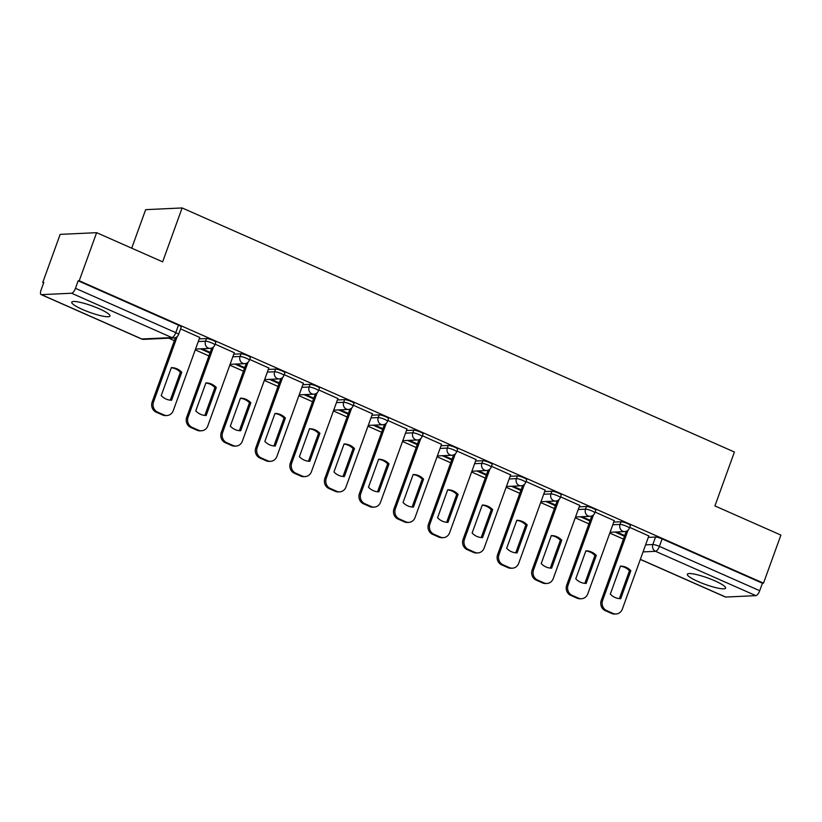 <?xml version="1.0" encoding="UTF-8"?>
<svg xmlns="http://www.w3.org/2000/svg" width="822" height="822" viewBox="0 0 822 822"><rect width="100%" height="100%" fill="white"/><g stroke="black" fill="none" stroke-linecap="round" stroke-linejoin="round"><path stroke-width="1.23" d="M82.56 309.504A20.345 3.442 -160.1 0 0 109.973 316.038A20.345 3.442 -160.1 0 0 99.143 308.723A20.345 3.442 -160.1 0 0 71.73 302.188A20.345 3.442 -160.1 0 0 82.56 309.504M698.166 581.575A20.345 3.442 -160.1 0 0 725.59 588.11A20.345 3.442 -160.1 0 0 714.76 580.794A20.345 3.442 -160.1 0 0 687.336 574.259A20.345 3.442 -160.1 0 0 698.166 581.575M215.806 342.291A5.22 0.884 -160.1 0 0 213.032 340.411A5.22 0.884 -160.1 0 0 206.466 338.561L205.51 341.212A5.22 0.884 19.9 0 1 212.066 343.072A5.22 0.884 19.9 0 1 214.84 344.952L215.806 342.291M250.35 357.56A5.22 0.884 -160.1 0 0 247.576 355.679A5.22 0.884 -160.1 0 0 241.021 353.83L240.055 356.481A5.22 0.884 19.9 0 1 246.61 358.341A5.22 0.884 19.9 0 1 249.385 360.221L250.35 357.56M284.895 372.828A5.22 0.884 -160.1 0 0 282.121 370.948A5.22 0.884 -160.1 0 0 275.565 369.088L274.599 371.75A5.22 0.884 19.9 0 1 281.155 373.609A5.22 0.884 19.9 0 1 283.929 375.479L284.895 372.828M319.439 388.097A5.22 0.884 -160.1 0 0 316.665 386.217A5.22 0.884 -160.1 0 0 310.11 384.357L309.144 387.018A5.22 0.884 19.9 0 1 315.699 388.878A5.22 0.884 19.9 0 1 318.474 390.748L319.439 388.097M353.984 403.355A5.22 0.884 -160.1 0 0 351.21 401.485A5.22 0.884 -160.1 0 0 344.654 399.626L343.688 402.287A5.22 0.884 19.9 0 1 350.244 404.147A5.22 0.884 19.9 0 1 353.018 406.017L353.984 403.355M388.529 418.624A5.22 0.884 -160.1 0 0 385.754 416.754A5.22 0.884 -160.1 0 0 379.199 414.894L378.233 417.555A5.22 0.884 19.9 0 1 384.788 419.405A5.22 0.884 19.9 0 1 387.563 421.285L388.529 418.624M423.073 433.893A5.22 0.884 -160.1 0 0 420.299 432.023A5.22 0.884 -160.1 0 0 413.743 430.163L412.778 432.824A5.22 0.884 19.9 0 1 419.333 434.674A5.22 0.884 19.9 0 1 422.107 436.554L423.073 433.893M457.618 449.161A5.22 0.884 -160.1 0 0 454.843 447.281A5.22 0.884 -160.1 0 0 448.288 445.432L447.322 448.082A5.22 0.884 19.9 0 1 453.878 449.942A5.22 0.884 19.9 0 1 456.662 451.823L457.618 449.161M492.162 464.43A5.22 0.884 -160.1 0 0 489.388 462.55A5.22 0.884 -160.1 0 0 482.833 460.7L481.867 463.351A5.22 0.884 19.9 0 1 488.422 465.211A5.22 0.884 19.9 0 1 491.207 467.091L492.162 464.43M526.707 479.699A5.22 0.884 -160.1 0 0 523.933 477.818A5.22 0.884 -160.1 0 0 517.377 475.959L516.411 478.62A5.22 0.884 19.9 0 1 522.967 480.48A5.22 0.884 19.9 0 1 525.751 482.35L526.707 479.699M561.251 494.967A5.22 0.884 -160.1 0 0 558.477 493.087A5.22 0.884 -160.1 0 0 551.922 491.227L550.956 493.888A5.22 0.884 19.9 0 1 557.511 495.748A5.22 0.884 19.9 0 1 560.296 497.618L561.251 494.967M595.796 510.226A5.22 0.884 -160.1 0 0 593.022 508.356A5.22 0.884 -160.1 0 0 586.466 506.496L585.5 509.157A5.22 0.884 19.9 0 1 592.066 511.017A5.22 0.884 19.9 0 1 594.84 512.887L595.796 510.226M630.34 525.494A5.22 0.884 -160.1 0 0 627.566 523.624A5.22 0.884 -160.1 0 0 621.011 521.764L620.055 524.426A5.22 0.884 19.9 0 1 626.611 526.275A5.22 0.884 19.9 0 1 629.385 528.156L630.34 525.494M96.636 232.677L162.633 261.838L182.135 207.945L734.416 452.028L714.914 505.92L780.9 535.081L763.494 583.168L79.231 280.764L96.636 232.677L60.16 234.383L42.744 282.48L43.648 282.881M168.808 338.191L174.367 340.647M195.246 349.874L208.911 355.916M229.79 365.143L243.456 371.184M264.335 380.411L278 386.443M298.879 395.68L312.545 401.711M333.424 410.938L347.09 416.98M367.968 426.207L381.634 432.249M402.523 441.476L416.179 447.517M437.068 456.744L450.723 462.786M471.612 472.013L485.278 478.055M506.157 487.282L519.823 493.313M540.701 502.55L554.367 508.582M575.246 517.809L588.912 523.85M609.79 533.077L623.456 539.119M131.715 248.172L145.658 209.661L182.135 207.945M42.744 282.48L43.813 282.429L41.1 289.919A5.22 1.942 -66.2 0 0 41.121 294.595A5.22 1.942 -66.2 0 0 41.48 294.656L71.576 293.238A5.22 1.942 -66.2 0 0 75.46 288.306L175.774 332.643A5.22 0.884 19.9 0 1 178.549 334.513L181.261 327.022A5.22 0.884 19.9 0 0 178.477 325.152L175.774 332.643A5.22 1.942 -66.2 0 1 171.89 337.575L71.576 293.238M79.231 280.764L78.172 280.816L75.46 288.306M648.311 537.372L655.555 537.033L652.843 544.524A5.22 0.884 19.9 0 1 659.398 546.383L759.713 590.71A5.22 1.942 113.8 0 1 755.839 595.642L725.734 597.06A5.22 1.942 113.8 0 1 725.374 596.998L640.328 559.412M759.713 590.71L762.426 583.219L763.494 583.168M614.281 520.675L595.128 512.096M579.736 505.407L560.583 496.827M545.192 490.138L526.039 481.558M510.647 474.869L491.494 466.29M476.102 459.601L456.95 451.021M441.558 444.332L422.405 435.752M407.013 429.074L387.85 420.484M372.469 413.805L353.306 405.225M337.924 398.536L318.761 389.957M303.369 383.268L284.217 374.688M268.825 367.999L249.672 359.42M234.28 352.73L215.128 344.151M199.736 337.462L180.583 328.882M199.222 338.9L206.466 338.561M233.767 354.169L241.021 353.83M268.311 369.438L275.565 369.088M302.856 384.696L310.11 384.357M337.4 399.965L344.654 399.626M371.945 415.233L379.199 414.894M406.489 430.502L413.743 430.163M441.034 445.771L448.288 445.432M475.578 461.039L482.833 460.7M510.123 476.308L517.377 475.959M544.667 491.566L551.922 491.227M579.212 506.835L586.466 506.496M613.767 522.104L621.011 521.764M648.825 535.944L629.673 527.354M200.434 348.836L209.949 353.049M234.989 364.105L244.494 368.307M269.534 379.374L279.038 383.576M304.078 394.642L313.583 398.845M338.623 409.911L348.127 414.113M373.167 425.18L382.672 429.382M407.712 440.448L417.227 444.651M442.257 455.707L451.771 459.919M476.801 470.975L486.316 475.178M511.346 486.244L520.86 490.446M545.89 501.512L555.405 505.715M580.435 516.781L589.949 520.984M614.979 532.05L624.494 536.252M624.741 535.574L616.572 531.968M78.172 280.816L178.477 325.152M762.426 583.219L662.111 538.893A5.22 0.884 -160.1 0 0 655.555 537.033M590.186 520.316L582.027 516.709M555.641 505.047L547.483 501.441M521.097 489.778L512.938 486.172M486.552 474.51L478.394 470.903M452.008 459.241L443.849 455.635M417.463 443.972L409.305 440.366M382.918 428.704L374.76 425.097M348.374 413.445L340.216 409.839M313.829 398.177L305.671 394.57M279.285 382.908L271.126 379.302M244.74 367.64L236.582 364.033M210.196 352.371L202.037 348.764M620.394 566.235A16.296 14.878 -92.7 0 1 629.467 570.766L619.377 598.632M628.049 530.18L602.629 600.399A7.819 7.141 87.3 0 0 606.646 610.582L613.068 613.418A7.819 7.141 87.3 0 0 616.058 613.983L614.681 614.055A7.819 7.141 -92.7 0 1 611.691 613.489L605.269 610.654A7.819 7.141 -92.7 0 1 601.252 600.461L626.292 531.269M630.844 570.704A16.296 14.878 -92.7 0 0 620.435 566.101L610.304 594.101A16.296 14.878 -92.7 0 0 620.713 598.693L630.844 570.704L629.467 570.766M616.058 613.983A7.819 7.141 87.3 0 0 622.336 609.112L648.866 535.841M585.85 550.966A16.296 14.878 -92.7 0 1 594.923 555.497L584.832 583.363M593.505 514.911L568.084 585.13A7.819 7.141 87.3 0 0 572.102 595.313L578.524 598.159A7.819 7.141 87.3 0 0 581.514 598.724L580.137 598.786A7.819 7.141 -92.7 0 1 577.147 598.221L570.725 595.385A7.819 7.141 -92.7 0 1 566.707 585.192L591.748 516M596.299 555.436A16.296 14.878 -92.7 0 0 585.891 550.832L575.76 578.832A16.296 14.878 -92.7 0 0 586.168 583.425L596.299 555.436L594.923 555.497M581.514 598.724A7.819 7.141 87.3 0 0 587.792 593.844L614.311 520.573M551.305 535.697A16.296 14.878 -92.7 0 1 560.378 540.239L550.288 568.094M558.96 499.653L533.54 569.862A7.819 7.141 87.3 0 0 537.557 580.055L543.979 582.89A7.819 7.141 87.3 0 0 546.969 583.456L545.592 583.517A7.819 7.141 -92.7 0 1 542.602 582.952L536.18 580.116A7.819 7.141 -92.7 0 1 532.153 569.934L557.203 500.732M561.755 540.167A16.296 14.878 -92.7 0 0 551.346 535.574L541.215 563.563A16.296 14.878 -92.7 0 0 551.624 568.156L561.755 540.167L560.378 540.239M546.969 583.456A7.819 7.141 87.3 0 0 553.247 578.575L579.767 505.304M516.761 520.429A16.296 14.878 -92.7 0 1 525.833 524.97L515.743 552.826M524.415 484.384L498.995 554.593A7.819 7.141 87.3 0 0 503.013 564.786L509.435 567.622A7.819 7.141 87.3 0 0 512.425 568.187L511.048 568.249A7.819 7.141 -92.7 0 1 508.058 567.683L501.636 564.848A7.819 7.141 -92.7 0 1 497.608 554.665L522.658 485.463M527.21 524.898A16.296 14.878 -92.7 0 0 516.802 520.305L506.671 548.295A16.296 14.878 -92.7 0 0 517.079 552.898L527.21 524.898L525.833 524.97M512.425 568.187A7.819 7.141 87.3 0 0 518.703 563.306L545.222 490.035M482.216 505.17A16.296 14.878 -92.7 0 1 491.279 509.702L481.199 537.557M489.871 469.115L464.451 539.335A7.819 7.141 87.3 0 0 468.468 549.517L474.89 552.353A7.819 7.141 87.3 0 0 477.88 552.918L476.503 552.98A7.819 7.141 -92.7 0 1 473.503 552.415L467.081 549.579A7.819 7.141 -92.7 0 1 463.063 539.396L488.114 470.205M492.666 509.64A16.296 14.878 -92.7 0 0 482.257 505.037L472.126 533.026A16.296 14.878 -92.7 0 0 482.535 537.629L492.666 509.64L491.279 509.702M477.88 552.918A7.819 7.141 87.3 0 0 484.158 548.038L510.678 474.767M447.661 489.902A16.296 14.878 -92.7 0 1 456.734 494.433L446.654 522.299M455.326 453.847L429.906 524.066A7.819 7.141 87.3 0 0 433.924 534.249L440.345 537.085A7.819 7.141 87.3 0 0 443.335 537.65L441.959 537.711A7.819 7.141 -92.7 0 1 438.958 537.156L432.536 534.31A7.819 7.141 -92.7 0 1 428.519 524.128L453.569 454.936M458.121 494.371A16.296 14.878 -92.7 0 0 447.713 489.768L437.581 517.757A16.296 14.878 -92.7 0 0 447.99 522.36L458.121 494.371L456.734 494.433M443.335 537.65A7.819 7.141 87.3 0 0 449.613 532.769L476.133 459.508M413.117 474.633A16.296 14.878 -92.7 0 1 422.189 479.164L412.11 507.03M420.782 438.578L395.361 508.797A7.819 7.141 87.3 0 0 399.379 518.98L405.801 521.816A7.819 7.141 87.3 0 0 408.791 522.381L407.404 522.453A7.819 7.141 -92.7 0 1 404.414 521.888L397.992 519.042A7.819 7.141 -92.7 0 1 393.974 508.859L419.025 439.667M423.577 479.103A16.296 14.878 -92.7 0 0 413.168 474.5L403.037 502.489A16.296 14.878 -92.7 0 0 413.445 507.092L423.577 479.103L422.189 479.164M408.791 522.381A7.819 7.141 87.3 0 0 415.069 517.511L441.589 444.24M378.572 459.364A16.296 14.878 -92.7 0 1 387.645 463.896L377.565 491.762M386.227 423.309L360.817 493.529A7.819 7.141 87.3 0 0 364.834 503.711L371.256 506.558A7.819 7.141 87.3 0 0 374.246 507.112L372.859 507.184A7.819 7.141 -92.7 0 1 369.869 506.619L363.447 503.783A7.819 7.141 -92.7 0 1 359.43 493.59L384.48 424.399M389.032 463.834A16.296 14.878 -92.7 0 0 378.623 459.231L368.492 487.23A16.296 14.878 -92.7 0 0 378.901 491.823L389.032 463.834L387.645 463.896M374.246 507.112A7.819 7.141 87.3 0 0 380.524 502.242L407.044 428.971M344.028 444.096A16.296 14.878 -92.7 0 1 353.1 448.627L343.021 476.493M351.682 408.041L326.272 478.26A7.819 7.141 87.3 0 0 330.29 488.443L336.712 491.289A7.819 7.141 87.3 0 0 339.702 491.854L338.315 491.916A7.819 7.141 -92.7 0 1 335.325 491.351L328.903 488.515A7.819 7.141 -92.7 0 1 324.885 478.322L349.936 409.13M354.488 448.565A16.296 14.878 -92.7 0 0 344.079 443.962L333.948 471.962A16.296 14.878 -92.7 0 0 344.356 476.555L354.488 448.565L353.1 448.627M339.702 491.854A7.819 7.141 87.3 0 0 345.98 486.973L372.5 413.702M309.483 428.827A16.296 14.878 -92.7 0 1 318.556 433.369L308.476 461.224M317.138 392.782L291.728 462.992A7.819 7.141 87.3 0 0 295.745 473.184L302.167 476.02A7.819 7.141 87.3 0 0 305.157 476.585L303.77 476.647A7.819 7.141 -92.7 0 1 300.78 476.082L294.358 473.246A7.819 7.141 -92.7 0 1 290.341 463.063L315.391 393.861M319.943 433.297A16.296 14.878 -92.7 0 0 309.534 428.704L299.403 456.693A16.296 14.878 -92.7 0 0 309.812 461.286L319.943 433.297L318.556 433.369M305.157 476.585A7.819 7.141 87.3 0 0 311.435 471.705L337.955 398.434M274.938 413.558A16.296 14.878 -92.7 0 1 284.011 418.1L273.932 445.956M282.593 377.514L257.183 447.723A7.819 7.141 87.3 0 0 261.201 457.916L267.623 460.752A7.819 7.141 87.3 0 0 270.613 461.317L269.226 461.378A7.819 7.141 -92.7 0 1 266.236 460.813L259.814 457.977A7.819 7.141 -92.7 0 1 255.796 447.795L280.847 378.593M285.398 418.028A16.296 14.878 -92.7 0 0 274.99 413.435L264.859 441.424A16.296 14.878 -92.7 0 0 275.267 446.027L285.398 418.028L284.011 418.1M270.613 461.317A7.819 7.141 87.3 0 0 276.891 456.436L303.41 383.165M240.394 398.3A16.296 14.878 -92.7 0 1 249.467 402.831L239.377 430.687M248.049 362.245L222.639 432.464A7.819 7.141 87.3 0 0 226.656 442.647L233.078 445.483A7.819 7.141 87.3 0 0 236.068 446.048L234.681 446.11A7.819 7.141 -92.7 0 1 231.691 445.545L225.269 442.709A7.819 7.141 -92.7 0 1 221.252 432.526L246.302 363.334M250.854 402.77A16.296 14.878 -92.7 0 0 240.445 398.167L230.314 426.156A16.296 14.878 -92.7 0 0 240.712 430.759L250.854 402.77L249.467 402.831M236.068 446.048A7.819 7.141 87.3 0 0 242.346 441.167L268.866 367.896M205.849 383.031A16.296 14.878 -92.7 0 1 214.922 387.563L204.832 415.429M213.504 346.976L188.084 417.196A7.819 7.141 87.3 0 0 192.112 427.378L198.534 430.214A7.819 7.141 87.3 0 0 201.524 430.779L200.136 430.851A7.819 7.141 -92.7 0 1 197.146 430.286L190.725 427.44A7.819 7.141 -92.7 0 1 186.707 417.257L211.757 348.066M216.309 387.501A16.296 14.878 -92.7 0 0 205.901 382.898L195.759 410.887A16.296 14.878 -92.7 0 0 206.168 415.49L216.309 387.501L214.922 387.563M201.524 430.779A7.819 7.141 87.3 0 0 207.802 425.899L234.321 352.638M171.305 367.763A16.296 14.878 -92.7 0 1 180.378 372.294L170.288 400.16M177.213 336.547L153.539 401.927A7.819 7.141 87.3 0 0 157.567 412.11L163.989 414.946A7.819 7.141 87.3 0 0 166.979 415.511L165.592 415.583A7.819 7.141 -92.7 0 1 162.602 415.018L156.18 412.171A7.819 7.141 -92.7 0 1 152.162 401.989L175.456 337.626M181.765 372.232A16.296 14.878 -92.7 0 0 171.356 367.629L161.215 395.618A16.296 14.878 -92.7 0 0 171.623 400.222L181.765 372.232L180.378 372.294M166.979 415.511A7.819 7.141 87.3 0 0 173.247 410.64L199.777 337.369M41.48 294.656L141.795 338.983L171.89 337.575A5.22 4.757 87.3 0 0 173.884 337.945A5.22 5.22 0 0 0 178.549 334.513M645.599 544.863L652.843 544.524A5.22 4.757 -92.7 0 0 655.524 551.315L643.051 551.901M640.359 559.33L725.734 597.06M755.839 595.642L655.524 551.315A5.22 1.942 -66.2 0 0 659.398 546.383L662.111 538.893M198.256 341.562L205.51 341.212A5.22 4.757 87.3 0 0 208.192 348.004A5.22 4.757 -92.7 0 0 210.185 348.384A5.22 5.22 0 0 0 214.84 344.952M232.801 356.82L240.055 356.481A5.22 4.757 87.3 0 0 242.737 363.273A5.22 4.757 -92.7 0 0 244.73 363.653A5.22 5.22 0 0 0 249.385 360.221M267.345 372.089L274.599 371.75A5.22 4.757 87.3 0 0 277.281 378.541A5.22 4.757 -92.7 0 0 279.275 378.921A5.22 5.22 0 0 0 283.929 375.479M301.89 387.357L309.144 387.018A5.22 4.757 87.3 0 0 311.826 393.81A5.22 4.757 -92.7 0 0 313.819 394.19A5.22 5.22 0 0 0 318.474 390.748M336.434 402.626L343.688 402.287A5.22 4.757 87.3 0 0 346.37 409.079A5.22 4.757 -92.7 0 0 348.364 409.448A5.22 5.22 0 0 0 353.018 406.017M370.979 417.895L378.233 417.555A5.22 4.757 87.3 0 0 380.915 424.347A5.22 4.757 -92.7 0 0 382.908 424.717A5.22 5.22 0 0 0 387.563 421.285M405.534 433.163L412.778 432.824A5.22 4.757 87.3 0 0 415.459 439.606A5.22 4.757 -92.7 0 0 417.453 439.986A5.22 5.22 0 0 0 422.107 436.554M440.078 448.432L447.322 448.082A5.22 4.757 87.3 0 0 450.004 454.874A5.22 4.757 -92.7 0 0 451.997 455.254A5.22 5.22 0 0 0 456.662 451.823M474.623 463.69L481.867 463.351A5.22 4.757 87.3 0 0 484.548 470.143A5.22 4.757 -92.7 0 0 486.542 470.523A5.22 5.22 0 0 0 491.207 467.091M509.167 478.959L516.411 478.62A5.22 4.757 87.3 0 0 519.093 485.412A5.22 4.757 -92.7 0 0 521.086 485.792A5.22 5.22 0 0 0 525.751 482.35M543.712 494.228L550.956 493.888A5.22 4.757 87.3 0 0 553.638 500.68A5.22 4.757 -92.7 0 0 555.631 501.05A5.22 5.22 0 0 0 560.296 497.618M578.256 509.496L585.5 509.157A5.22 4.757 87.3 0 0 588.182 515.949A5.22 4.757 -92.7 0 0 590.175 516.319A5.22 5.22 0 0 0 594.84 512.887M612.801 524.765L620.055 524.426A5.22 4.757 87.3 0 0 622.727 531.218A5.22 4.757 -92.7 0 0 624.72 531.587A5.22 5.22 0 0 0 629.385 528.156M143.788 339.363A5.22 4.757 87.3 0 1 141.795 338.983A5.22 1.942 113.8 0 1 141.435 338.921A5.22 5.22 0 0 0 143.788 339.363L173.884 337.945M602.629 600.399L601.252 600.461M606.646 610.582L605.269 610.654M613.068 613.418L611.691 613.489M568.084 585.13L566.707 585.192M572.102 595.313L570.725 595.385M578.524 598.159L577.147 598.221M533.54 569.862L532.153 569.934M537.557 580.055L536.18 580.116M543.979 582.89L542.602 582.952M498.995 554.593L497.608 554.665M503.013 564.786L501.636 564.848M509.435 567.622L508.058 567.683M464.451 539.335L463.063 539.396M468.468 549.517L467.081 549.579M474.89 552.353L473.503 552.415M429.906 524.066L428.519 524.128M433.924 534.249L432.536 534.31M440.345 537.085L438.958 537.156M395.361 508.797L393.974 508.859M399.379 518.98L397.992 519.042M405.801 521.816L404.414 521.888M360.817 493.529L359.43 493.59M364.834 503.711L363.447 503.783M371.256 506.558L369.869 506.619M326.272 478.26L324.885 478.322M330.29 488.443L328.903 488.515M336.712 491.289L335.325 491.351M291.728 462.992L290.341 463.063M295.745 473.184L294.358 473.246M302.167 476.02L300.78 476.082M257.183 447.723L255.796 447.795M261.201 457.916L259.814 457.977M267.623 460.752L266.236 460.813M222.639 432.464L221.252 432.526M226.656 442.647L225.269 442.709M233.078 445.483L231.691 445.545M188.084 417.196L186.707 417.257M192.112 427.378L190.725 427.44M198.534 430.214L197.146 430.286M153.539 401.927L152.162 401.989M157.567 412.11L156.18 412.171M163.989 414.946L162.602 415.018M624.72 531.587L610.078 532.276M590.175 516.319L575.534 517.007M555.631 501.05L540.989 501.739M521.086 485.792L506.444 486.48M486.542 470.523L471.9 471.212M451.997 455.254L437.355 455.943M417.453 439.986L402.811 440.674M382.908 424.717L368.266 425.406M348.364 409.448L333.722 410.137M313.819 394.19L299.177 394.868M279.275 378.921L264.633 379.61M244.73 363.653L230.088 364.341M210.185 348.384L195.533 349.073M41.121 294.595L141.435 338.921"/></g></svg>
